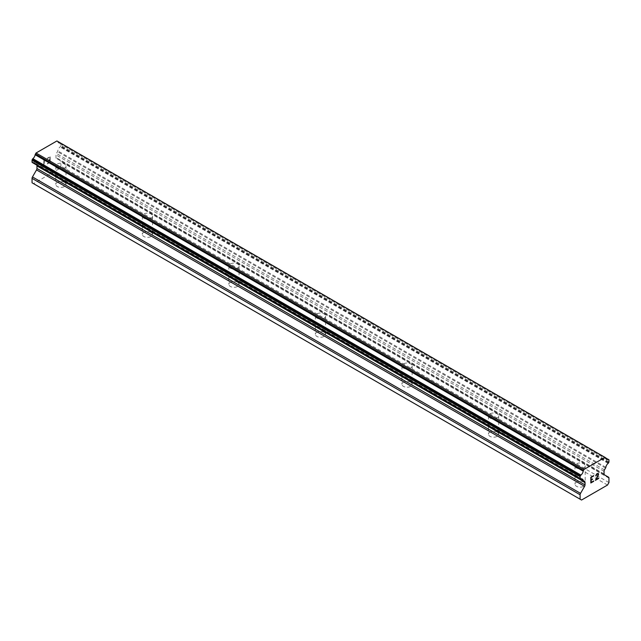 <?xml version="1.0" encoding="UTF-8"?>
<svg xmlns="http://www.w3.org/2000/svg" width="641" height="641" viewBox="0 0 641 641"><rect width="100%" height="100%" fill="white"/><g stroke="black" fill="none" stroke-linecap="round" stroke-linejoin="round"><path stroke-width="0.48" stroke-dasharray="3.21 2.4" d="M576.499 467.978A5.096 2.941 180 0 1 575.009 465.895A5.096 2.941 180 0 1 578.15 463.179A5.096 2.941 180 0 1 583.711 463.82A5.096 2.941 180 0 1 585.201 465.895A5.096 2.941 180 0 1 582.06 468.619A5.096 2.941 180 0 1 576.499 467.978M583.711 482.136A5.096 2.941 0 0 0 578.15 481.495A5.096 2.941 0 0 0 575.009 484.219A5.096 2.941 0 0 0 576.499 486.303A5.096 2.941 0 0 0 582.06 486.936A5.096 2.941 0 0 0 585.201 484.219A5.096 2.941 0 0 0 583.711 482.136M489.964 418.02A5.096 2.941 180 0 1 488.474 415.937A5.096 2.941 180 0 1 491.615 413.221A5.096 2.941 180 0 1 497.176 413.854A5.096 2.941 180 0 1 498.666 415.937A5.096 2.941 180 0 1 495.525 418.661A5.096 2.941 180 0 1 489.964 418.02M497.176 432.178A5.096 2.941 0 0 0 491.615 431.537A5.096 2.941 0 0 0 488.474 434.253A5.096 2.941 0 0 0 489.964 436.337A5.096 2.941 0 0 0 495.525 436.978A5.096 2.941 0 0 0 498.666 434.253A5.096 2.941 0 0 0 497.176 432.178M403.429 368.062A5.096 2.941 180 0 1 401.939 365.979A5.096 2.941 180 0 1 405.08 363.255A5.096 2.941 180 0 1 410.641 363.896A5.096 2.941 180 0 1 412.131 365.979A5.096 2.941 180 0 1 408.99 368.695A5.096 2.941 180 0 1 403.429 368.062M410.641 382.212A5.096 2.941 0 0 0 405.08 381.579A5.096 2.941 0 0 0 401.939 384.296A5.096 2.941 0 0 0 403.429 386.379A5.096 2.941 0 0 0 408.99 387.02A5.096 2.941 0 0 0 412.131 384.296A5.096 2.941 0 0 0 410.641 382.212M316.894 318.096A5.096 2.941 180 0 1 315.404 316.013A5.096 2.941 180 0 1 318.545 313.297A5.096 2.941 180 0 1 324.106 313.938A5.096 2.941 180 0 1 325.596 316.013A5.096 2.941 180 0 1 322.455 318.737A5.096 2.941 180 0 1 316.894 318.096M324.106 332.254A5.096 2.941 0 0 0 318.545 331.613A5.096 2.941 0 0 0 315.404 334.338A5.096 2.941 0 0 0 316.894 336.421A5.096 2.941 0 0 0 322.455 337.054A5.096 2.941 0 0 0 325.596 334.338A5.096 2.941 0 0 0 324.106 332.254M230.359 268.138A5.096 2.941 180 0 1 228.869 266.055A5.096 2.941 180 0 1 232.01 263.339A5.096 2.941 180 0 1 237.571 263.972A5.096 2.941 180 0 1 239.061 266.055A5.096 2.941 180 0 1 235.92 268.779A5.096 2.941 180 0 1 230.359 268.138M237.571 282.296A5.096 2.941 0 0 0 232.01 281.655A5.096 2.941 0 0 0 228.869 284.372A5.096 2.941 0 0 0 230.359 286.455A5.096 2.941 0 0 0 235.92 287.096A5.096 2.941 0 0 0 239.061 284.372A5.096 2.941 0 0 0 237.571 282.296M143.824 218.18A5.096 2.941 180 0 1 142.334 216.097A5.096 2.941 180 0 1 145.475 213.373A5.096 2.941 180 0 1 151.036 214.014A5.096 2.941 180 0 1 152.526 216.097A5.096 2.941 180 0 1 149.385 218.813A5.096 2.941 180 0 1 143.824 218.18M151.036 232.33A5.096 2.941 0 0 0 145.475 231.697A5.096 2.941 0 0 0 142.334 234.414A5.096 2.941 0 0 0 143.824 236.497A5.096 2.941 0 0 0 149.385 237.138A5.096 2.941 0 0 0 152.526 234.414A5.096 2.941 0 0 0 151.036 232.33M57.289 168.214A5.096 2.941 180 0 1 55.799 166.131A5.096 2.941 180 0 1 58.94 163.415A5.096 2.941 180 0 1 64.501 164.056A5.096 2.941 180 0 1 65.991 166.131A5.096 2.941 180 0 1 62.85 168.855A5.096 2.941 180 0 1 57.289 168.214M64.501 182.373A5.096 2.941 0 0 0 58.94 181.732A5.096 2.941 0 0 0 55.799 184.456A5.096 2.941 0 0 0 57.289 186.539A5.096 2.941 0 0 0 62.85 187.172A5.096 2.941 0 0 0 65.991 184.456A5.096 2.941 0 0 0 64.501 182.373M592.532 478.947L591.146 479.732M593.686 480.942L591.146 482.401M593.686 475.598L590.818 477.257L590.826 482.969M596.154 474.46L595.665 475.566M596.635 473.907L596.146 474.452M597.588 473.362L596.627 473.899M598.301 473.491L597.58 473.354M598.766 478.01L596.066 479.556M597.989 473.747L597.981 475.277L595.385 480.333M49.846 157.141L49.854 159.433L49.854 157.141L47.314 158.615L49.846 157.141M49.846 159.425L48.46 160.226L49.854 159.433M48.46 160.603L49.846 159.809L48.468 160.611M49.846 159.809L49.846 162.093L49.854 159.809M49.846 162.093L47.306 163.559L49.854 162.093M47.306 163.936L50.174 162.285L50.174 156.572L47.306 158.223L50.182 156.572L50.182 162.285L47.314 163.944M45.038 161.035L45.038 160.627L44.501 161.043L45.038 161.035M43.788 160.266L43.788 165.979L43.796 160.274M43.788 165.979L44.117 160.811L44.493 161.035L43.796 165.987M32.05 182.789L33.492 183.622L59.453 168.631L60.895 166.131L60.895 161.708A2.043 1.178 120 0 0 60.47 160.779L56.416 158.431A2.043 1.178 -60 0 1 55.991 157.502L55.991 154.906A2.043 1.178 -60 0 1 56.416 153.479L57.474 151.637A1.018 0.585 120 0 0 57.786 150.891A4.078 2.356 -60 0 1 60.078 146.933A1.018 0.585 120 0 0 60.446 146.493L60.687 146.084A1.018 0.585 120 0 0 60.895 145.371L60.895 143.616A1.018 0.585 120 0 0 60.687 143.143L60.43 142.999A1.018 0.585 120 0 0 60.062 142.983A4.078 2.356 -60 0 1 58.579 142.927A4.078 2.356 -60 0 1 57.794 141.677A1.018 0.585 120 0 0 57.682 141.413M35.471 164.344L36.529 164.961A2.043 1.178 -60 0 1 36.665 165.058M32.258 162.494L32.499 162.63A1.018 0.585 120 0 0 32.867 162.646A4.078 2.356 -60 0 1 34.366 162.694A4.078 2.356 -60 0 1 35.159 163.96A1.018 0.585 120 0 0 35.271 164.232M605.537 457.714L56.905 140.964M608.95 482.553L60.895 166.131M607.508 485.053L59.453 168.631M608.525 477.192L60.47 160.779M604.471 474.853L56.416 158.431L604.471 474.853M605.529 468.058L57.474 151.637M605.841 467.313L57.786 150.891M608.742 459.565L60.687 143.143M605.737 457.826L60.43 142.999L605.737 457.826M60.062 142.983L605.849 458.091L57.794 141.677M32.867 162.646L580.922 479.059L35.159 163.96M583.526 480.766L36.529 164.961L583.326 480.646M581.547 500.036L33.492 183.622M608.95 478.13L60.895 161.708M604.046 473.915L55.991 157.502M604.046 471.319L55.991 154.906M604.471 469.893L56.416 153.479M608.133 463.355L60.078 146.933M608.501 462.906L60.446 146.493M608.742 462.498L60.687 146.084M608.95 461.792L60.895 145.371M608.95 460.03L60.895 143.616M575.009 465.895L575.009 484.219M488.474 415.937L488.474 434.253M401.939 365.979L401.939 384.296M315.404 316.013L315.404 334.338M228.869 266.055L228.869 284.372M142.334 216.097L142.334 234.414M55.799 166.131L55.799 184.456M65.991 166.131L65.991 184.456M152.526 216.097L152.526 234.414M239.061 266.055L239.061 284.372M325.596 316.013L325.596 334.338M412.131 365.979L412.131 384.296M498.666 415.937L498.666 434.253M585.201 465.895L585.201 484.219M606.634 459.349L58.579 142.927M582.421 479.115L34.366 162.694"/><path stroke-width="0.96" d="M591.154 477.457L591.154 479.74L591.146 477.449L593.686 475.983L591.154 477.457M591.154 479.74L592.532 478.947M592.54 479.316L591.154 480.117L592.532 479.316M591.154 480.117L591.154 482.401L591.146 480.117M591.154 482.401L593.686 480.942M590.826 482.969L593.686 481.311L590.826 482.977L590.826 477.265L593.686 475.614M595.673 475.902L596.635 473.907L598.069 473.354L598.55 473.915L598.301 473.491M598.55 474.476L598.309 475.165L598.542 474.476M598.309 475.165L597.612 476.64L598.301 475.157M597.612 476.64L596.074 479.564L597.604 476.64M596.074 479.564L598.766 478.01M595.385 480.333L598.766 478.378L595.377 480.349L598.213 474.636L597.556 473.755L596.226 474.781L596.01 475.718L596.218 474.773L597.997 473.755M583.214 480.381L580.922 479.059A4.078 2.356 -60 0 1 582.421 479.115A4.078 2.356 -60 0 1 583.214 480.381A1.018 0.585 -60 0 0 583.414 480.718A1.018 0.585 -60 0 0 583.526 480.766L584.584 481.375A2.043 1.178 -60 0 1 585.009 482.312L585.009 484.908A2.043 1.178 -60 0 1 584.584 486.327L580.53 493.362A2.043 1.178 -60 0 0 580.105 494.78L580.105 499.203L581.547 500.036L607.508 485.053L608.95 482.553L608.95 478.13A2.043 1.178 -60 0 0 608.525 477.192L604.471 474.853A2.043 1.178 -60 0 1 604.046 473.915L604.046 471.319A2.043 1.178 -60 0 1 604.471 469.893L605.529 468.058A1.018 0.585 -60 0 0 605.841 467.313A4.078 2.356 -60 0 1 608.133 463.355A1.018 0.585 -60 0 0 608.501 462.906L608.742 462.498A1.018 0.585 -60 0 0 608.95 461.792L608.95 460.03A1.018 0.585 -60 0 0 608.742 459.565L608.485 459.421A1.018 0.585 -60 0 0 608.117 459.405A4.078 2.356 -60 0 1 606.634 459.349A4.078 2.356 -60 0 1 605.849 458.091A1.018 0.585 -60 0 0 605.641 457.754L57.586 141.341A1.018 0.585 120 0 0 57.482 141.3M580.922 479.059A1.018 0.585 -60 0 1 580.554 479.043L580.313 478.907A1.018 0.585 -60 0 1 580.105 478.442L580.105 476.68A1.018 0.585 -60 0 1 580.313 475.975L580.57 475.534A1.018 0.585 -60 0 1 580.938 475.093A4.078 2.356 -60 0 0 583.206 471.159A1.018 0.585 -60 0 1 583.518 470.422L584.095 469.42L604.96 457.378L605.537 457.714A1.018 0.585 -60 0 1 605.641 457.754M36.665 165.058A2.043 1.178 -60 0 1 36.954 165.891L36.954 168.495A2.043 1.178 -60 0 1 36.529 169.913L32.475 176.94A2.043 1.178 120 0 0 32.05 178.366L32.05 182.789L580.105 499.203M35.271 164.232A1.018 0.585 120 0 0 35.359 164.304A1.018 0.585 120 0 0 35.471 164.344L583.326 480.646M32.499 162.63L580.554 479.043L32.499 162.63M604.96 457.378L56.905 140.964L36.04 153.007L35.463 154.008A1.018 0.585 120 0 0 35.151 154.745A4.078 2.356 -60 0 1 32.883 158.68A1.018 0.585 120 0 0 32.515 159.12L32.258 159.553A1.018 0.585 120 0 0 32.05 160.266L32.05 162.029A1.018 0.585 120 0 0 32.258 162.494L580.313 478.907M584.095 469.42L36.04 153.007M583.518 470.422L35.463 154.008M583.206 471.159L35.151 154.745M608.117 459.405L605.849 458.091M580.938 475.093L32.883 158.68M580.57 475.534L32.515 159.12M580.313 475.975L32.258 159.553M580.105 476.68L32.05 160.266M580.105 478.442L32.05 162.029M585.009 482.312L36.954 165.891M585.009 484.908L36.954 168.495M584.584 486.327L36.529 169.913M580.53 493.362L32.475 176.94M580.105 494.78L32.05 178.366M583.414 480.718L35.359 164.304"/></g></svg>
